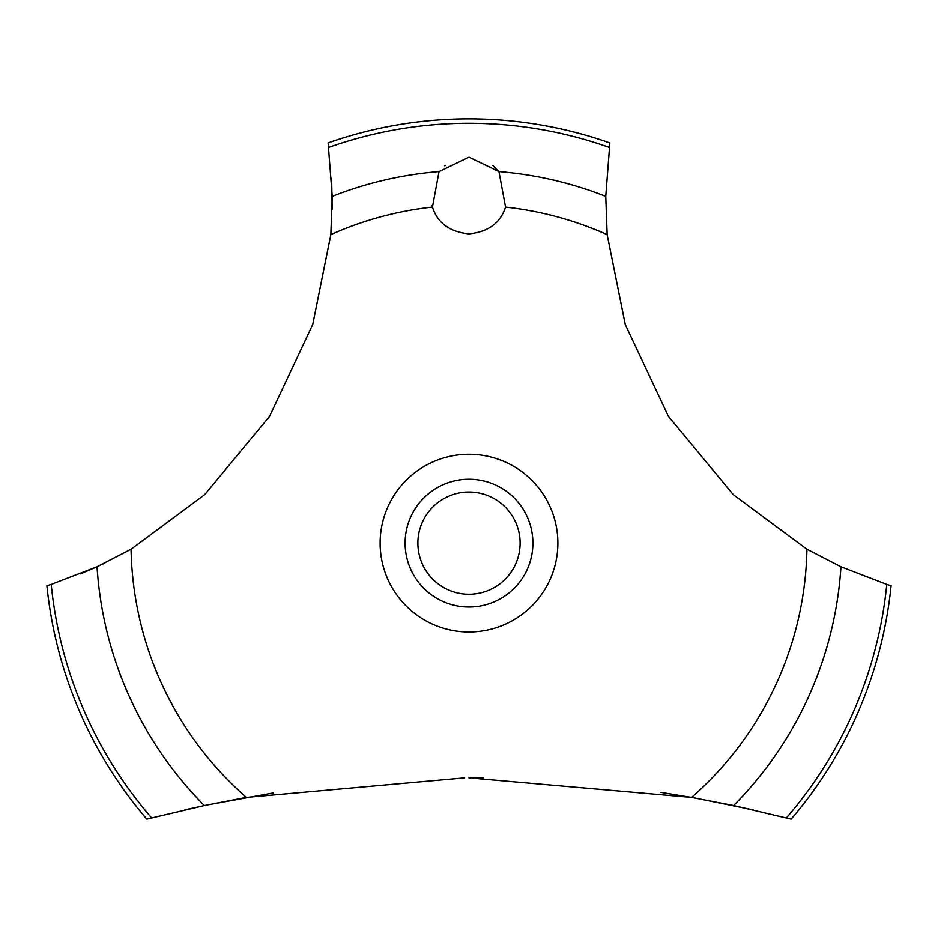 <?xml version="1.0" encoding="UTF-8"?>
<svg xmlns="http://www.w3.org/2000/svg" width="938" height="938" viewBox="0 0 938 938"><rect width="100%" height="100%" fill="white"/><g stroke="black" fill="none" stroke-linecap="round" stroke-linejoin="round"><path stroke-width="1.41" d="M151.593 817.901A419.825 419.825 0 0 1 51.215 584.409L46.9 585.746A424.246 424.246 0 0 0 146.82 819.132L204.355 805.554L246.342 797.394L464.65 777.86M273.357 792.915L206.524 805.097L184.821 809.846M80.469 573.892L98.971 565.872M103.086 563.937L104.599 563.21M753.179 809.846L694.824 797.957L660.704 792.317M483.668 777.93L469 777.848L691.658 797.394L733.657 805.554L791.18 819.132A424.246 424.246 0 0 0 891.1 585.746L886.785 584.409A419.825 419.825 0 0 1 786.407 817.901M246.342 797.394A337.997 337.997 0 0 1 131.062 549.211L204.695 494.631L269.534 416.449L312.741 324.513L330.833 234.652L332.251 196.394L328.112 142.939A424.246 424.246 0 0 1 609.888 142.939L605.76 196.394L607.167 234.652A337.997 337.997 0 0 0 505.547 207.11C500.435 223.021 488.252 231.944 469 233.879C449.748 231.944 437.565 223.021 432.453 207.11L439.054 171.607L469 157.209L498.946 171.607L505.547 207.11M445.398 165.334L444.764 165.838M432.043 205.727L432.453 207.11A337.997 337.997 0 0 0 330.833 234.652M417.891 543.114A51.109 51.109 0 0 0 469 594.235A51.109 51.109 0 0 0 520.109 543.114A51.109 51.109 0 0 0 469 492.004A51.109 51.109 0 0 0 417.891 543.114M532.89 543.114A63.89 63.89 0 0 1 469 607.003A63.89 63.89 0 0 1 405.11 543.114A63.89 63.89 0 0 1 469 479.224A63.89 63.89 0 0 1 532.89 543.114M499.157 171.877L492.708 165.416M886.785 584.397L840.964 566.751M733.657 805.554A372.714 372.714 0 0 0 840.964 566.763L806.938 549.211L733.305 494.631L668.466 416.449L625.259 324.513L607.167 234.652M806.938 549.211A337.997 337.997 0 0 1 691.658 797.394M469 631.978A88.864 88.864 0 0 1 380.136 543.114A88.864 88.864 0 0 1 469 454.262A88.864 88.864 0 0 1 557.864 543.114A88.864 88.864 0 0 1 469 631.978M332.181 209.35L331.653 178.372M131.062 549.211L97.036 566.763A372.714 372.714 0 0 0 204.343 805.554M97.036 566.751L51.215 584.397M498.946 171.607A372.714 372.714 0 0 1 605.749 196.394M328.734 147.418A419.825 419.825 0 0 1 609.266 147.418M332.251 196.394A372.714 372.714 0 0 1 439.054 171.607"/></g></svg>
